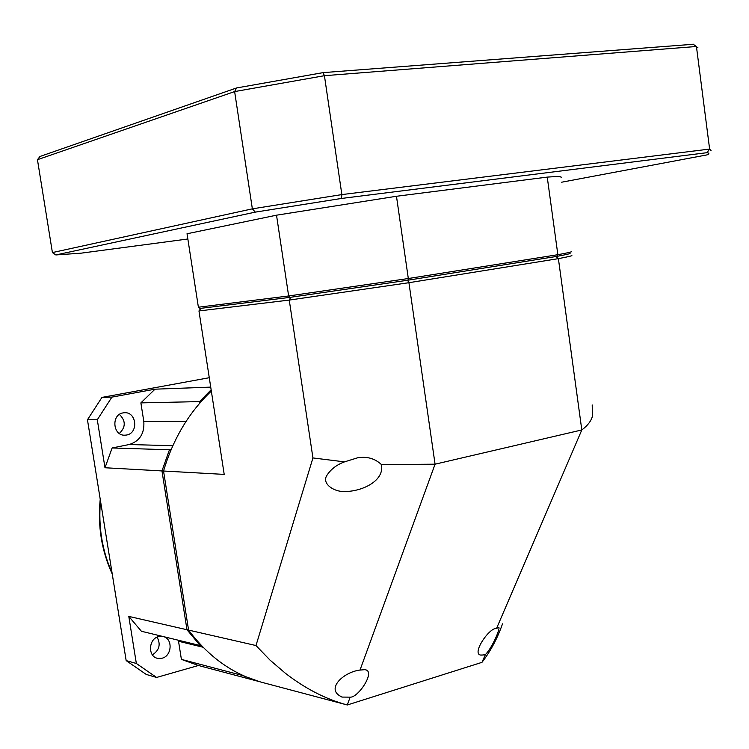 <?xml version="1.0" encoding="UTF-8"?>
<svg xmlns="http://www.w3.org/2000/svg" width="749" height="749" viewBox="0 0 749 749"><rect width="100%" height="100%" fill="white"/><g stroke="black" fill="none" stroke-linecap="round" stroke-linejoin="round"><path stroke-width="1.12" d="M123.07 412.896C110.946 414.6 112.846 436.133 125.027 435.188L126.581 435.019C138.79 433.175 136.59 411.519 124.306 412.746L123.07 412.896M162.608 636.407L158.619 636.594C148.433 638.775 147.619 656.639 157.627 658.352L162.056 658.231C171.886 656.012 173.066 638.972 163.554 636.641M211.143 389.798L199.534 401.604L200.844 401.913M210.731 387.111L155.006 389.18L140.878 402.887L199.534 401.604L199.777 403.149M171.203 449.409L169.443 449.774L170.632 450.776M172.822 445.702L129.156 444.532L112.125 447.968L169.443 449.774L161.971 470.934L224.204 474.398L198.962 310.947L200.882 308.326M188.458 629.3L186.978 629.731L161.971 470.934L104.991 467.751L112.125 447.968M136.346 663.474L126.16 660.599L146.224 674.428L156.578 677.452L136.346 663.474L128.8 616.399L186.978 629.731L200.17 645.535L200.732 644.814M128.8 616.399L141.402 631.257L200.17 645.535L201.153 645.264M203.054 647.239L178.534 641.256L181.398 659.382L241.993 675.345L259.8 681.74M259.837 681.749L198.438 665.496L181.398 659.382M155.006 389.18L111.91 397.11L101.948 397.41L209.271 377.711M129.156 444.532C139.754 441.17 144.632 433.474 143.808 421.434L140.878 402.887M126.16 660.599L87.455 419.777L97.295 419.758L104.991 467.751M178.534 641.256L178.346 640.236M156.578 677.452L198.438 665.496M97.295 419.758L111.91 397.11M101.948 397.41L87.455 419.777M119.334 433.474C125.841 427.145 125.869 420.788 119.419 414.422M152.393 654.841C159.35 650.31 160.923 644.412 157.103 637.137M571.665 255.4C573.013 255.634 568.585 256.71 558.389 258.639L581.804 429.954C587.572 425.629 591.111 421.088 592.403 416.313L592.206 404.975M485.24 654.748L481.738 655.085C470.11 655.75 489.134 627.297 496.54 628.448L498.282 627.54C501.53 625.284 493.422 646.19 485.408 654.617L481.972 662.35C490.623 651.134 497.476 638.288 502.513 623.833M350.148 697.141L342.218 697.076C324.804 689.81 342.92 672.368 359.492 670.121L364.37 669.7C376.925 669.821 358.172 698.105 350.148 697.141L347.293 704.978L261.467 682.217C232.658 674.072 208.362 656.695 188.579 630.096L163.544 471.018C173.094 438.895 189.02 412.25 211.34 391.072M344.503 461.871L358.228 457.611L362.61 457.367C369.772 457.162 376.045 459.558 381.438 464.577C384.406 479.819 365.287 489.593 349.886 491.25L344.203 491.41C335.29 492.149 322.107 484.566 326.424 476.13C330.337 469.623 336.367 464.867 344.503 461.871L312.932 457.939L255.989 645.544L188.579 630.096M556.03 256.514L558.389 258.639L408.926 282.701L435.066 464.193L581.804 429.954L496.54 628.448M481.972 662.35L347.293 704.978C325.862 699.248 305.152 688.612 285.154 673.07L269.986 660.075L255.989 645.544M381.438 464.577L435.066 464.193L360.026 670.046M223.97 472.853L224.204 474.398M407.596 280.248L408.926 282.701L289.254 300.077L312.932 457.939M198.962 310.947L289.254 300.077L290.696 297.269M236.562 87.961L234.634 91.575L37.45 159.696L39.997 156.475L236.562 87.961L323.034 72.634L693.34 44.266M37.45 159.696L52.411 252.572L252.357 208.84L234.634 91.575L324.429 75.696L323.034 72.634M693.003 44.022L698.002 47.908M52.411 252.572L55.847 254.941L255.306 212.126L252.357 208.84L341.862 194.59L324.429 75.696L696.43 46.494L709.621 149.07L711.073 150.671M255.306 212.126L341.488 198.448L341.862 194.59L709.621 149.07L707 152.684C709.415 153.068 709.453 153.788 707.122 154.865L561.675 182.204M187.849 238.997L80.995 253.181L55.847 254.941M341.488 198.448L707 152.684M561.038 177.541C562.34 176.492 557.743 176.352 547.247 177.11L396.474 196.266L276.521 215.188L187.044 233.763M276.521 215.188L288.637 295.977L198.391 307.212L187.035 233.716M198.391 307.212L200.039 308.429L290.022 297.362L288.637 295.977L408.317 278.525L396.474 196.266M547.247 177.11L557.855 254.697L408.317 278.525L407.952 280.201L556.779 256.392L557.855 254.697C568.154 252.806 572.573 251.786 571.113 251.636M290.022 297.362L407.952 280.201M556.779 256.392C567.059 254.482 571.393 253.443 569.792 253.293M100.497 500.931C98.203 526.444 102.061 550.44 112.069 572.919M186.061 421.425L143.808 421.434M112.247 574.052C101.555 550.721 97.548 525.779 100.226 499.237M124.212 435.178L125.027 435.188M157 658.184L157.627 658.352M481.738 655.085L481.251 654.991M342.218 697.076L341.291 696.842M344.203 491.41L342.162 491.278"/></g></svg>
